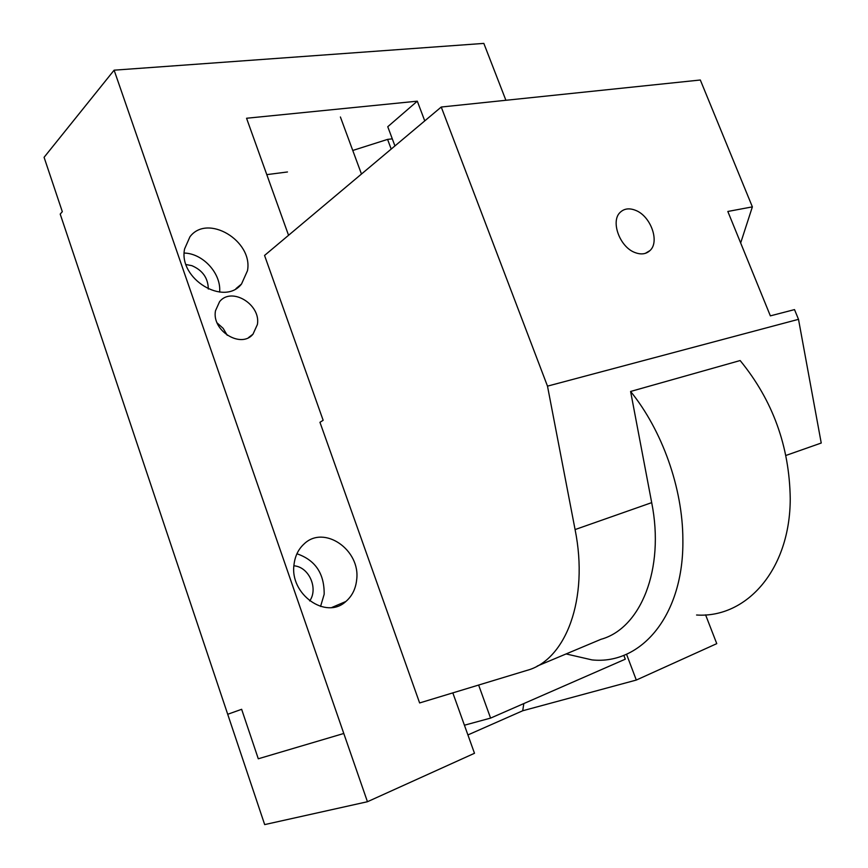 <?xml version="1.0" encoding="UTF-8"?>
<svg xmlns="http://www.w3.org/2000/svg" width="868" height="868" viewBox="0 0 868 868"><rect width="100%" height="100%" fill="white"/><g stroke="black" fill="none" stroke-linecap="round" stroke-linejoin="round"><path stroke-width="1.3" d="M752.372 206.866L700.324 80.008L441.248 107.024L547.491 386.141L798.506 319.326L794.513 309.605L770.361 315.865L727.829 211.466L752.372 206.866L740.664 242.975M634.975 252.545C641.061 254.845 646.052 254.194 649.958 250.581C659.984 241.76 650.74 216.056 635.604 210.349C629.365 207.875 624.222 208.526 620.197 212.334C610.312 221.166 619.774 247.109 634.975 252.545M798.506 319.326L821.236 443.027L785.909 455.45M441.248 107.024L264.556 255.452L323.156 420.296L319.956 422.293L419.624 702.95L526.843 670.421C565.806 660.179 589.09 599.05 575.083 529.567L651.694 502.637C664.964 569.115 640.682 628.465 600.992 639.293L537.238 666.06M547.491 386.141L575.083 529.567M696.57 615.011C746.513 618.331 790.184 569.734 790.238 498.688C789.468 446.456 772.77 400.398 740.144 360.546L630.602 391.457L651.694 502.637M630.602 391.457C662.143 430.333 682.78 488.207 682.866 539.538C684.027 615.087 641.376 665.105 592.03 659.908L566.11 653.94M341.504 603.358L341.818 604.28M623.832 655.307L625.285 659.181L490.583 718.107L464.423 725.214M478.626 685.047L490.583 718.107M227.709 714.277L60.207 214.081L62.312 211.683L44.084 157.314L114.12 70.178L343.782 733.482L258.295 758.784L241.64 709.308L227.709 714.277L264.675 824.6L367.446 801.728L474.492 753.283L452.825 692.881M288.556 235.293L246.555 118.254L417.302 101.176L424.756 120.88M523.827 703.568L522.71 710.762L467.917 734.936M367.446 801.728L343.782 733.482M356.65 579.9C355.685 588.905 352.093 596.099 345.855 601.491C326.053 620.143 289.315 594.2 294.057 564.265C295.109 555.9 298.429 549.162 304.006 544.03C323.992 524.391 360.806 549.965 356.65 579.9M296.932 553.773C315.344 560.077 324.415 573.585 324.165 594.309L320.563 606.461M257.384 324.524L252.989 334.191C241.054 348.958 211.499 330.73 215.492 310.744L219.604 301.63C231.626 286.451 261.116 304.603 257.384 324.524M217.163 322.961L223.174 328.375L227.253 335.308M247.478 270.707L241.51 284.031C224.215 306.621 178.19 278.834 184.591 248.921L189.94 236.79C207.463 213.322 253.272 240.968 247.478 270.707M184.222 253.055C203.112 253.434 221.416 273.713 219.626 292.082M705.586 614.859L716.762 643.644L636.309 680.056L522.71 710.762M636.309 680.056L626.522 654.201M241.64 709.308L258.295 758.784M227.763 714.255L241.673 709.297M299.156 746.686L258.328 758.773M293.916 565.719L296.216 566.131C310.093 569.039 318.024 589.405 309.692 600.916M186.056 264.545L191.861 265.662C202.624 270.295 208.114 278.086 208.32 289.055M287.471 171.972L266.791 174.631M391.197 149.068L387.584 139.39L352.766 150.468M394.94 145.922L387.757 126.717L417.302 101.176M392.293 138.837L387.584 139.39M114.12 70.178L483.834 43.4L505.903 100.287M649.958 250.581L645.293 253.369M345.855 601.491L331.826 607.481M252.989 334.191L248.563 337.565M241.51 284.031L235.998 288.61M361.468 174.045L340.397 116.985"/></g></svg>
